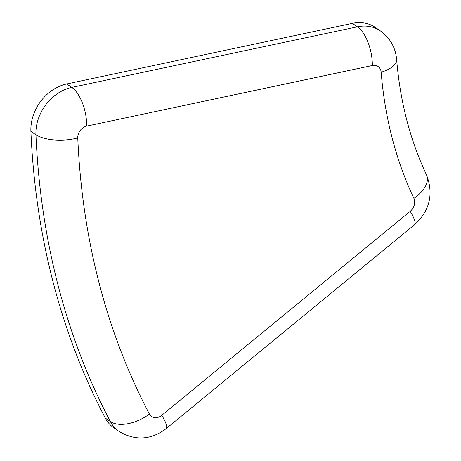 <?xml version="1.0" encoding="UTF-8"?>
<svg xmlns="http://www.w3.org/2000/svg" width="461" height="461" viewBox="0 0 461 461"><rect width="100%" height="100%" fill="white"/><g stroke="black" fill="none" stroke-linecap="round" stroke-linejoin="round"><path stroke-width="0.69" d="M161.776 415.309A10.234 8.206 -55.6 0 1 149.416 414.041A30.703 16.901 152.2 0 1 110.381 421.579L105.339 418.121A818.776 656.476 -55.6 0 1 30.893 131.27L35.941 134.727A818.776 656.476 124.4 0 0 110.381 421.579A40.937 32.823 124.4 0 0 119.099 431.467C135.304 440.987 150.978 440.053 166.121 428.667L414.543 224.686A30.703 6.247 50.6 0 0 410.192 211.328L161.776 415.309A30.703 6.247 50.6 0 1 166.121 428.667M149.416 414.041A788.068 631.858 -55.6 0 1 77.765 137.948A10.234 8.206 -55.6 0 1 86.726 126.124A30.703 14.037 -102 0 0 71.783 87.411L66.741 83.954A40.937 32.823 124.4 0 0 30.893 131.27M66.741 83.954L352.365 23.35L357.413 26.807A30.703 14.037 78 0 1 372.35 65.52A10.234 8.206 -55.6 0 1 381.161 72.227A30.703 13.046 -4.6 0 0 396.627 59.388C395.492 47.414 390.052 37.894 380.296 30.824A40.937 32.823 124.4 0 0 357.413 26.807L71.783 87.411A40.937 32.823 124.4 0 0 35.941 134.727A30.703 12.539 177.5 0 0 77.765 137.948M380.296 30.824L375.248 27.366A40.937 32.823 124.4 0 0 352.365 23.35M105.339 418.121A40.937 32.823 124.4 0 0 114.051 428.01L119.099 431.467M381.161 72.227A440.094 352.855 124.4 0 0 413.909 198.42A30.703 16.613 -25.3 0 0 426.54 174.944C410.077 139.994 400.102 101.472 396.627 59.388M413.909 198.42A10.234 8.206 -55.6 0 1 410.192 211.328M86.726 126.124L372.35 65.52M426.54 174.944C433.807 194.139 429.808 210.717 414.543 224.686"/></g></svg>
